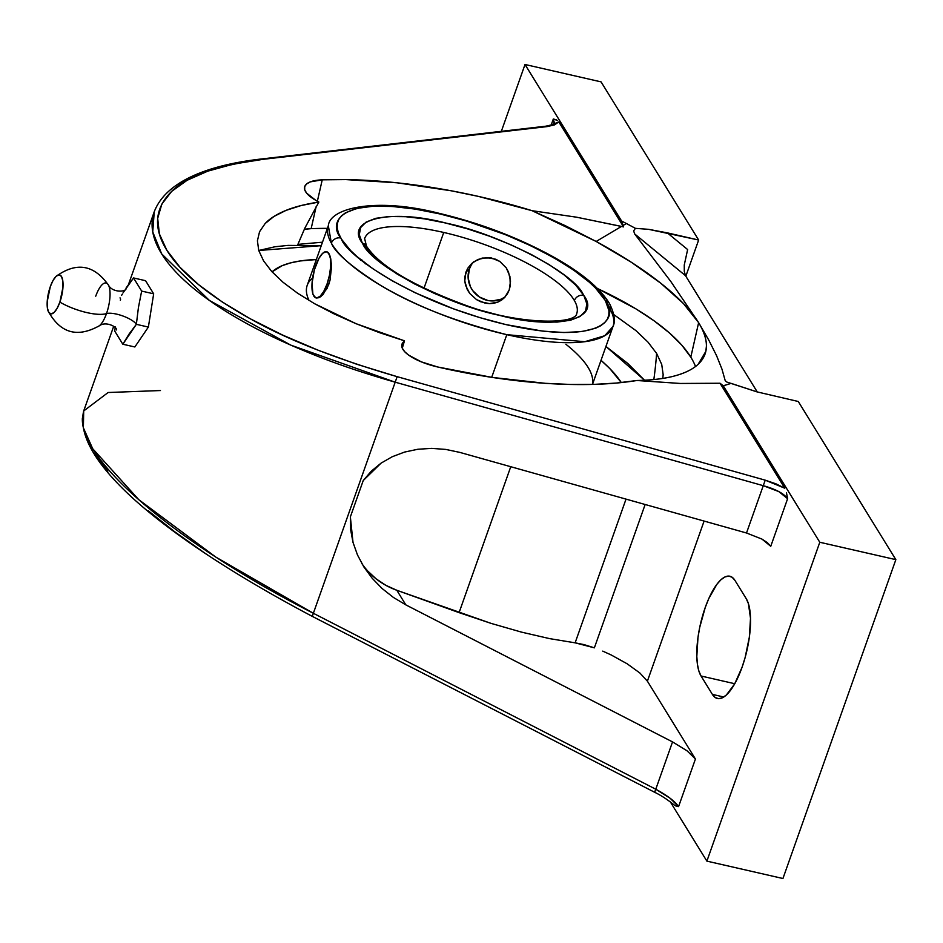 <?xml version="1.0" encoding="UTF-8"?>
<svg xmlns="http://www.w3.org/2000/svg" width="943" height="943" viewBox="0 0 943 943"><rect width="100%" height="100%" fill="white"/><g stroke="black" fill="none" stroke-linecap="round" stroke-linejoin="round"><path stroke-width="1.41" d="M623.087 225.471L623.571 226.898L621.496 226.414L596.165 241.467C621.696 255.4 643.197 269.285 660.678 283.136C678.323 297.139 690.971 310.318 698.633 322.659L670.897 281.627L634.663 233.923L633.649 230.882L635.405 228.347A300.864 91.978 19.5 0 0 626.376 223.515L623.087 225.471L626.376 223.515A300.864 91.978 19.5 0 0 621.59 221.016L623.087 225.471L621.59 221.016A300.864 91.978 -160.5 0 1 626.376 223.515A300.864 91.978 -160.5 0 1 635.405 228.347L648.643 229.338L667.314 232.862L687.636 249.553L684.264 264.995L684.288 271.454L685.526 275.698L757.253 391.946L685.526 275.698L634.663 233.923L685.526 275.698L684.288 271.454L684.264 264.995L687.636 249.553L667.314 232.862L698.645 240.029L601.068 81.876L525.015 64.489L621.59 221.016L525.015 64.489L601.068 81.876L698.645 240.029L685.832 276.193L698.645 240.029L648.643 229.338L635.405 228.347L633.649 230.882L634.663 233.923L670.897 281.627L698.633 322.659L690.795 357.149A255.435 87.687 12.8 0 0 597.567 288.582L635.782 308.774L654.112 320.832L669.53 333.02L681.824 345.185L690.795 357.149L698.633 322.659L708.865 340.246L716.574 355.676L721.949 369.09L725.226 380.701L726.841 382.033L725.226 380.701L721.949 369.09L716.574 355.676L708.865 340.246L698.633 322.659C703.879 331.158 706.484 338.961 706.437 346.046L705.824 351.385L698.174 364.257C709.018 354.014 709.171 340.152 698.633 322.659L683.404 303.528L660.678 283.136L631.315 262.248L596.165 241.467L621.496 226.414L576.586 217.196L532.158 210.713L565.27 225.672L596.165 241.467L532.158 210.713L478.431 196.403L451.072 190.757L396.979 182.801L345.881 179.594L322.235 179.83A255.435 87.687 -167.2 0 1 532.158 210.713L576.586 217.196L623.571 226.898L623.087 225.471M727.124 382.151L756.911 391.852L798.273 401.494L895.85 559.647L798.273 401.494L756.911 391.852L731.037 383.353A300.864 91.978 -160.5 0 1 723.222 385.734L720.039 383.247L680.292 383.459L636.926 380.5A255.435 87.687 -167.2 0 1 437.705 366.992A40.325 13.839 -167.2 0 1 401.848 344.655A40.325 13.839 -167.2 0 1 403.227 342.168L402.013 347.495L403.227 342.168L404.488 340.824L379.546 332.679L356.148 323.732L334.293 313.995L314.632 303.74L297.481 293.132L283.006 282.24L271.678 271.443L263.521 260.775L258.747 250.484L257.415 240.807L259.549 231.742L265.113 223.574L273.977 216.43L286.106 210.348L301.088 205.55L318.852 202.038L315.622 200.199L318.852 202.038L304.837 228.159L297.894 244.378L322.494 242.186L297.894 244.378L304.837 228.159L318.852 202.038C305.438 204.112 294.522 206.894 286.106 210.348C276.676 214.202 269.686 218.611 265.113 223.574L259.549 231.742L257.415 240.807L258.747 250.484L321.268 245.651L288.039 245.392L274.979 246.76L258.747 250.496L263.521 260.775L271.678 271.443L283.006 282.24L297.481 293.132L314.632 303.74L356.148 323.732L404.488 340.824L402.284 348.203M605.936 346.458L644.54 380.241L627.755 363.42L605.936 346.458M653.841 379.558A472.195 420.283 148.3 0 0 656.623 353.436L647.971 342.109L635.983 330.651L613.775 314.561L635.983 330.651L647.971 342.109L656.623 353.436L661.727 364.434L663.165 374.748L662.764 378.414L663.165 374.748L661.727 364.434L656.623 353.436A472.195 420.283 -31.7 0 1 653.841 379.558M609.543 303.634A7.579 6.801 150.2 0 1 609.956 309.045A150.998 46.16 -160.5 0 1 612.997 326.502A150.998 46.16 -160.5 0 1 506.804 334.671L491.692 377.341L506.804 334.671C455.422 321.693 413.164 305.155 380.064 285.045C351.503 266.845 335.284 252.889 331.382 243.153A7.579 6.801 -29.8 0 1 340.777 238.013L341.496 239.216C346.317 254.563 410.7 302.302 507.369 324.922C602.883 346.116 619.445 317.697 605.371 300.593L604.652 299.379C599.842 284.032 535.447 236.292 438.778 213.672C343.264 192.478 326.702 220.898 340.777 238.013A7.579 6.801 150.2 0 0 331.382 243.153L328.329 225.695C329.802 208.014 375.903 196.981 439.438 213.401C479.515 222.972 516.776 237.07 551.195 255.706C574.275 268.507 597.32 283.996 609.543 303.622A7.579 6.801 150.2 0 0 605.371 300.593L608.954 310.648L608.813 315.103L607.386 319.135L604.687 322.683L600.738 325.736L595.563 328.247L581.807 331.571L563.926 332.525L542.602 331.099L505.955 324.604L479.775 317.602L453.324 308.785L415.38 292.86L392.618 281.038L372.898 268.779L356.984 256.543L350.643 250.567L341.496 239.216L338.348 232.803L337.193 227.947L337.335 223.491L338.761 219.46L341.46 215.912L345.409 212.859L356.914 208.403L372.803 206.246L392.5 206.482L415.25 209.098L440.192 214.002L466.384 220.992L505.825 234.807L530.768 245.734L553.529 257.557L573.25 269.816L589.163 282.063L595.505 288.028L605.371 300.593A7.579 6.801 -29.8 0 1 609.543 303.634C614.459 313.701 615.614 321.327 612.997 326.502L604.699 335.743L584.731 341.72L506.804 334.671A150.998 46.16 -160.5 0 1 331.382 243.153A150.998 46.16 -160.5 0 1 328.329 225.695L307.218 285.316A150.998 46.16 19.5 0 0 309.056 300.487A150.998 46.16 -160.5 0 1 312.604 278.067M95.738 296.185A22.467 7.591 102.9 0 1 108.516 285.199A22.467 7.591 102.9 0 1 106.488 313.606A17.057 5.21 -160.5 0 1 122.649 315.905A17.057 5.21 -160.5 0 1 136.358 324.321L138.421 307.571L141.65 291.081L133.541 277.949L123.097 292.801M59.88 302.125A32.899 10.055 19.5 0 0 106.488 313.606A22.467 7.591 102.9 0 1 98.225 326.478A22.467 7.591 102.9 0 0 106.488 313.606A32.899 10.055 -160.5 0 1 59.88 302.125L57.075 308.408L53.987 312.546L51.052 313.925L48.741 312.322L47.386 307.984L47.221 301.583L50.309 286.625A19.992 6.754 -77.1 0 0 48.187 311.214A19.992 6.754 -77.1 0 0 59.88 302.125A19.992 6.754 -77.1 0 0 62.886 281.509A19.992 6.754 -77.1 0 0 57.004 275.568A19.992 6.754 -77.1 0 0 50.309 286.625L53.103 280.342L56.203 276.205L59.126 274.837L61.448 276.44L62.792 280.766L62.969 287.179L59.88 302.125M576.515 314.184A112.5 34.396 19.5 0 0 574.393 300.558A112.5 34.396 -160.5 0 1 576.715 313.654C575.313 324.852 515.962 324.805 462.765 304.2C411.678 285.057 379.593 265.726 366.509 246.206L364.611 238.544A112.5 34.396 -160.5 0 1 443.74 232.461L423.996 288.204L443.74 232.461A112.5 34.396 -160.5 0 1 574.393 300.558A7.579 6.801 -29.9 0 1 583.8 295.407C601.882 319.371 555.58 330.345 499.613 315.375C446.947 304.66 372.355 265.926 362.902 244.119L362.36 243.188A7.579 6.801 -29.9 0 1 366.521 246.217A7.579 6.801 150.1 0 0 362.36 243.188C344.278 219.224 390.567 208.25 446.534 223.232C499.201 233.935 573.792 272.668 583.245 294.487L583.8 295.407A7.579 6.801 150.1 0 0 574.393 300.558A112.5 34.396 19.5 0 0 443.74 232.461A112.5 34.396 19.5 0 0 364.823 238.013M327.386 228.347A255.435 87.687 12.8 0 0 311.155 228.642L316.141 206.635L311.155 228.642L304.294 229.338A40.325 13.839 12.8 0 1 311.155 228.642L327.386 228.347M317.378 201.189L322.235 179.83L317.378 201.189M584.023 644.611L575.124 642.831L626.022 499.118L575.124 642.831L594.373 647.841L584.023 644.611M645.142 504.505L594.373 647.841L645.142 504.505M316.353 259.537A191.123 58.431 19.5 0 0 272.055 271.867L282.169 265.678L290.397 262.932L300.133 260.963L316.353 259.537M330.062 280.036L327.103 288.381L320.915 296.55L318.805 297.729L315.174 297.493L312.876 293.886L312.039 283.372L314.337 269.969L319.017 258.205L322.683 253.302L326.16 251.675L327.645 252.194L329.932 255.801L331.559 266.492L330.062 280.036L328.753 284.409L327.044 284.02L323.732 291.458L320.054 296.361L316.589 297.988L313.842 296.09A23.681 8.004 102.9 0 1 314.538 269.274A23.681 8.004 102.9 0 1 326.643 251.746A23.681 8.004 102.9 0 1 328.895 253.573L330.498 258.712L330.698 266.291L329.484 275.179L327.044 284.02A23.681 8.004 -77.1 0 0 328.895 253.573L330.745 258.771L331.559 266.492L330.062 280.036M326.396 251.734L328.895 253.573M504.835 297.104L501.004 299.226L492.352 300.947L487.861 300.487L479.409 297.01L472.726 290.633L470.38 286.637L468.129 277.82L469.366 269.003L465.901 272.185L467.811 268.189L464.864 276.523L464.769 280.943L467.245 289.536L469.708 293.414L476.557 299.638L485.02 303.116L489.452 303.634L497.857 302.114L501.57 300.11L504.764 297.363L509.208 289.984L510.528 281.049L508.501 272.044L506.285 267.942L499.778 261.411L491.303 257.934L482.203 258.064L473.928 261.694L467.811 268.189L471.653 263.533L477.889 259.466L486.741 257.545L495.7 259.231L499.778 261.411L506.285 267.942L509.927 276.452L510.293 285.599L509.208 289.984L507.346 293.933L503.703 298.401L497.857 302.114L493.79 303.292L489.452 303.634L480.682 301.76L476.557 299.638L469.708 293.414L465.571 285.352L464.769 280.943L465.901 272.185L469.366 269.003A23.681 22.267 -132.6 0 0 477.747 295.831A23.681 22.267 -132.6 0 0 505.271 296.797M365.271 263.887L364.917 263.003M473.433 262.06A23.681 22.267 -132.6 0 0 469.366 269.003L471.252 265.03M360.509 260.292L361.806 259.82M108.516 285.199A22.467 7.591 102.9 0 1 106.488 313.606A17.057 5.21 19.5 0 1 122.649 315.905A17.057 5.21 19.5 0 1 136.358 324.321L138.421 307.571L141.65 291.081L133.541 277.949L130.664 281.827M362.36 243.188L370.564 253.62L382.115 263.722L397.121 274.036L415.003 284.173L435.1 293.744L456.624 302.385L478.785 309.776L500.721 315.622L521.609 319.724L540.657 321.905L557.136 322.082L570.432 320.266L580.028 316.506L585.568 310.966L586.841 303.846L583.8 295.407L575.584 284.975L564.032 274.873L549.026 264.559L531.145 254.421L511.047 244.85L489.523 236.21L467.363 228.819L445.426 222.972L424.539 218.87L405.49 216.69L389.011 216.513L375.715 218.328L366.12 222.088L360.58 227.628L359.307 234.76L362.36 243.188M120.339 300.228A17.057 5.21 19.5 0 0 120.032 297.858M115.187 327.81L114.728 331.087L122.838 344.23L136.358 324.321L148.369 327.068L136.358 324.321L129.014 334.14L122.838 344.23L134.849 346.977L122.838 344.23L114.728 331.087L115.294 326.915M327.351 251.981L326.749 251.769M313.842 296.09A23.681 8.004 -77.1 0 0 316.211 297.941A23.681 8.004 -77.1 0 0 327.044 284.02L328.753 284.409L323.084 294.546L318.805 297.729L316.094 297.917M316.848 298.047L315.174 297.493M145.564 280.696L133.541 277.949L145.564 280.696L153.674 293.827L141.65 291.081L153.674 293.827L148.369 327.068L134.849 346.977L148.369 327.068L153.674 293.827L145.564 280.696M129.851 282.853L126.209 287.768M122.366 294.075L121.612 295.348M621.307 382.575A191.123 58.431 19.5 0 0 601.021 360.344L609.779 368.548L621.307 382.575M565.883 344.254A150.998 46.16 -160.5 0 1 592.369 384.426M549.675 638.635L575.124 642.831L549.675 638.635L521.526 632.128L549.675 638.635M361.747 563.384A85.53 76.124 148.3 0 0 396.826 590.283L459.088 612.632L510.752 466.714L459.088 612.632L491.15 623.406L521.526 632.128L491.15 623.406L396.826 590.283L405.82 604.864L393.372 597.414L382.068 588.479L372.179 578.259L363.385 566.142M382.068 588.479L372.179 578.259L363.915 567.002L357.48 554.956L353.012 542.39L350.36 516.905L363.232 480.553L381.078 463.131L392.264 456.718L404.618 452.062L417.855 449.257L431.682 448.373L445.78 449.422L459.819 452.392L746.514 532.995L763.264 485.68L778.788 491.574L787.605 498.706L770.749 546.303L761.979 539.101L746.514 532.995L761.979 539.101L767.425 542.696L770.749 546.303L787.605 498.706L786.486 492.859M674.28 805.063L678.571 806.619L695.427 759.021L678.571 806.619L670.167 798.297L655.774 789.22L672.536 741.905L687.023 750.793L695.427 759.021L647.393 681.176L639.884 673.007L647.393 681.176L704.091 521.078L647.393 681.176L695.427 759.021L687.023 750.793L672.536 741.905L405.82 604.864L396.826 590.283L385.946 585.379L376.151 578.872L367.652 570.939M895.85 559.647L782.938 878.511L895.85 559.647L819.797 542.26L706.885 861.124L782.938 878.511L706.885 861.124L819.797 542.26L895.85 559.647M602.73 651.118L611.194 654.961L602.73 651.118M627.166 663.801L611.194 654.961L627.166 663.801L639.884 673.007L627.166 663.801M731.037 383.353A300.864 91.978 -160.5 0 1 723.222 385.734L819.797 542.26L723.222 385.734L720.039 383.247L784.8 488.215L765.233 480.164L763.264 485.68L395.188 382.186C365.365 373.652 338.69 364.682 315.151 355.287C288.982 344.867 266.009 334.199 246.241 323.272C225.259 311.685 207.743 300.098 193.692 288.511C179.241 276.605 168.526 264.983 161.524 253.632C154.522 242.28 151.41 231.495 152.2 221.275L154.275 211.668M701.05 676.013L734.762 683.722L701.05 676.013A53.291 18.023 102.9 0 1 702.618 615.673A53.291 18.023 102.9 0 1 729.858 576.232A53.291 18.023 102.9 0 1 734.927 580.358L746.267 598.734A53.291 18.023 102.9 0 1 744.699 659.074A53.291 18.023 102.9 0 1 717.446 698.515A53.291 18.023 102.9 0 1 712.389 694.39L701.05 676.013L698.881 671.062L697.455 664.461L696.818 656.469L697.973 637.574L699.718 627.39L705.234 607.516L708.782 598.581L716.786 584.424L720.947 579.745L724.978 576.939L728.75 576.09L732.11 577.246L734.927 580.358L746.267 598.734L748.424 603.685L750.498 618.278L749.343 637.185L745.135 657.507L742.082 667.231L734.632 683.97L726.369 695.003L722.326 697.82L718.554 698.669L715.207 697.502L712.389 694.39L723.8 697.007L712.389 694.39L701.05 676.013M670.332 801.892L706.885 861.124L670.332 801.892M675.636 805.888L678.571 806.619C674.952 801.314 667.361 795.515 655.774 789.22L313.359 613.28L312.333 616.203L313.359 613.28L215.806 557.089L138.81 499.707L92.709 448.727L83.373 427.816L83.703 410.959L82.336 418.598C82.124 427.144 85.53 437.104 92.532 448.455C99.534 459.795 109.966 472.254 123.816 485.834C137.301 499.047 153.957 513.063 173.783 527.903C192.466 541.883 214.073 556.405 238.591 571.47C260.657 585.037 285.576 598.982 313.359 613.28L395.188 382.186L313.359 613.28L655.774 789.22L672.536 741.905L405.82 604.864M363.915 567.002L357.48 554.956L353.012 542.39L350.619 529.612L350.36 516.905L363.232 480.553L371.33 471.135L381.078 463.131L392.264 456.718L404.618 452.062L417.855 449.257L431.682 448.373L445.78 449.422L459.819 452.392L746.514 532.995L763.264 485.68C775.83 489.193 783.951 493.531 787.605 498.706M128.413 284.715L154.239 211.786L152.742 231.919L161.689 253.903L209.381 300.428L290.857 345.15L395.188 382.186L763.264 485.68L765.233 480.164L397.156 376.67L395.188 382.186L397.156 376.67C336.262 358.918 287.332 339.633 250.343 318.817C208.438 295.513 180.608 272.668 166.852 250.284C152.99 227.9 154.605 208.25 171.697 191.346C186.514 176.129 216.973 165.449 263.05 159.332A4.739 3.183 -96.6 0 0 261.494 158.966A4.739 3.183 83.4 0 1 261.529 158.966A4.739 3.183 83.4 0 1 263.05 159.332L545.596 126.221M315.622 200.199A40.325 13.839 -167.2 0 1 304.601 187.044A40.325 13.839 -167.2 0 1 322.235 179.83L310.271 181.893L306.593 183.968L304.707 186.631L304.719 189.732L306.616 193.138L315.622 200.199M674.41 375.998C684.783 373.251 692.704 369.338 698.174 364.257C692.964 369.196 685.054 373.11 674.41 375.998C664.662 378.662 652.167 380.159 636.926 380.5C651.613 380.229 664.12 378.721 674.41 375.998M695.521 366.485A255.435 87.687 12.8 0 0 690.795 357.149M654.748 792.144L655.774 789.22L654.595 792.261C660.689 795.138 667.22 799.381 674.186 804.98M654.595 792.25L312.168 616.309C177.873 545.325 70.961 464.215 83.703 410.959L108.115 392.512L160.44 390.543M557.619 120.551L553.317 118.995L551.183 125.042L553.329 118.995L554.272 122.496M556.559 119.867L553.329 118.995L554.071 123.368C554.036 124.158 551.195 125.113 545.549 126.232L547.081 126.598L558.798 121.93L623.571 226.898L558.798 121.93L554.472 124.9L547.081 126.598L263.05 159.332L233.227 164.141L207.755 171.166L187.103 180.29L171.697 191.346L161.819 204.124L157.681 218.387L159.367 233.876L166.852 250.284L180.007 267.317L198.56 284.633L222.159 301.913L250.343 318.817L282.594 335.048L318.262 350.277L356.69 364.234L397.156 376.67L765.233 480.164L775.924 483.818L784.8 488.215L720.039 383.247L680.292 383.459L636.926 380.5L616.604 383.035L594.396 384.367L570.574 384.461L545.431 383.329L492.352 377.436L437.705 366.992L421.309 361.853L408.684 355.146L404.594 351.598L402.248 348.144L401.789 344.949L404.488 340.824M94.878 453.548L107.797 471.205M148.204 510.752L174.891 531.899L205.256 553.411M501.346 131.325L525.015 64.489L501.346 131.325M125.973 289.077C125.054 291.953 112.523 292.636 108.586 285.328C94.029 264.606 76.477 261.647 55.932 276.464M116.626 329.944C116.956 326.785 105.899 320.974 99.345 325.759C77.22 338.113 60.128 333.15 48.069 310.872M592.487 384.414L612.997 326.502M113.643 326.408L83.703 410.959M154.239 211.786C166.051 180.879 209.275 164.848 261.529 158.966L545.549 126.232"/></g></svg>
